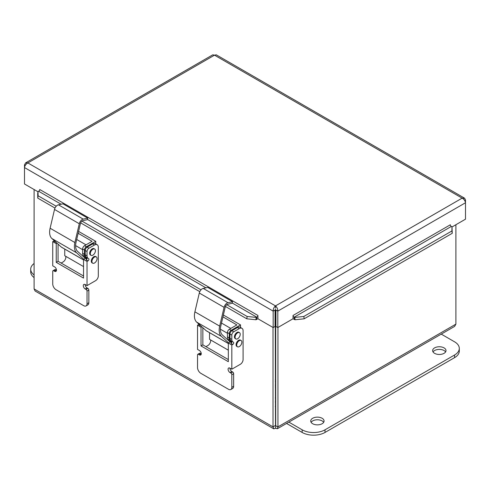 <?xml version="1.0" encoding="UTF-8"?>
<svg xmlns="http://www.w3.org/2000/svg" width="490" height="490" viewBox="0 0 490 490"><rect width="100%" height="100%" fill="white"/><g stroke="black" fill="none" stroke-linecap="round" stroke-linejoin="round"><path stroke-width="0.73" d="M275.264 381.281A3.363 1.942 180 0 1 275.699 381.281M275.699 385.158A3.363 1.942 180 0 1 275.264 385.158M275.264 379.487A6.468 3.736 180 0 1 275.699 379.487M275.699 386.953A6.468 3.736 180 0 1 275.264 386.953M275.699 397.929A6.468 3.736 180 0 1 275.264 397.929M275.699 401.978A13.469 7.779 180 0 1 275.264 401.978M275.699 406.375A13.469 7.779 180 0 1 275.264 406.375M312.669 423.734A6.682 3.859 180 0 1 310.715 421.002A6.682 3.859 180 0 1 317.391 417.143A6.682 3.859 180 0 1 324.074 421.002A6.682 3.859 180 0 1 319.952 424.567A6.682 3.859 180 0 1 312.669 423.734M323.67 422.325A6.682 3.859 0 0 0 317.391 419.783A6.682 3.859 0 0 0 311.113 422.325M434.593 353.339A6.682 3.859 180 0 1 432.639 350.607A6.682 3.859 180 0 1 439.322 346.755A6.682 3.859 180 0 1 446.004 350.607A6.682 3.859 180 0 1 441.876 354.172A6.682 3.859 180 0 1 434.593 353.339M445.6 351.93A6.682 3.859 0 0 0 439.322 349.395A6.682 3.859 0 0 0 433.044 351.93M441.251 334.125L454.561 341.812A16.164 9.335 180 0 1 459.295 348.408A16.164 9.335 180 0 1 454.561 355.011L325.017 429.804A16.164 9.335 180 0 1 302.152 429.804L288.843 422.117M286.558 423.44L302.152 432.443A16.164 9.335 0 0 0 325.017 432.443L454.561 357.651A16.164 9.335 0 0 0 459.295 351.048L459.295 348.408M34.098 274.939A16.164 9.335 180 0 1 30.705 269.218L30.705 271.858A16.164 9.335 0 0 0 34.098 277.579M30.705 269.218A16.164 9.335 180 0 1 34.098 263.491M273.01 327.467L273.01 426.87L273.8 428.824L275.484 428.297L275.699 425.571L275.264 425.571L277.953 426.87L277.953 327.467M455.902 224.726L455.902 324.135L454.591 326.42L277.383 428.738M275.699 425.571L275.699 315.658M273.579 428.738L35.115 291.023L34.098 288.935L34.098 189.532M275.484 425.694L275.264 315.658M275.484 428.297L277.383 428.732L277.953 426.87L455.902 324.135M275.264 425.571L273.01 426.87L34.098 288.935M275.049 315.529L275.484 315.781L275.484 309.184M275.484 315.781L275.913 315.529M37.699 193.795L37.767 198.119L38.098 195.78L38.024 191.455L37.699 193.795M38.024 191.455L38.624 191.235A1.348 0.778 120 0 0 39.739 189.507L257.918 315.462L257.924 318.757L273.163 327.553L273.163 311.125L24.5 167.562C24.843 165.571 25.964 164.028 27.863 162.937L25.596 162.894L24.5 164.879L24.5 183.989L37.981 191.774M38.098 195.78L56.221 206.241M81.959 221.1L201.004 289.835M226.741 304.694L247.132 316.466L246.801 318.806L255.878 319.762L256.203 317.422L247.132 316.466M256.203 317.422L256.803 317.202A1.348 0.778 120 0 0 257.918 315.468L257.924 315.468M255.878 319.762L256.472 319.535A4.018 2.321 120 0 0 257.924 318.555M295.084 319.762L304.161 318.806L303.831 316.466L294.76 317.422L295.084 319.762L294.49 319.535A4.018 2.321 -120 0 1 293.038 318.555M294.76 317.422L294.159 317.202A1.348 0.778 60 0 1 293.045 315.468L450.267 224.83M303.831 316.466L451.903 230.974L452.233 233.314L451.976 226.656L451.903 230.974M451.976 226.656L451.376 226.429A1.348 0.778 60 0 1 450.261 224.702M304.161 318.806L452.233 233.314M37.767 198.119L55.003 208.066M80.648 222.87L199.791 291.66M225.431 306.464L246.801 318.806M293.038 315.468L293.038 318.757L277.805 327.553L277.805 311.125L465.5 202.756L465.5 200.079L464.655 198.26L462.137 198.138C464.036 199.228 465.157 200.765 465.5 202.756L465.5 219.183L452.019 226.968M275.484 308.081L275.484 305.901C277.034 307.193 277.805 308.933 277.805 311.125L275.913 310.029L275.913 326.463L277.805 327.553M25.59 162.888L212.77 54.825L214.516 55.174L27.863 162.937L275.484 305.901C273.935 307.193 273.157 308.933 273.163 311.125L275.049 310.029L275.049 326.463L273.163 327.553M275.484 305.901L462.137 198.138L214.516 55.174L216.268 54.825L464.41 198.089M464.692 200.545L465.5 200.079M25.309 165.344L24.5 164.879M200.496 325.58A1.348 0.778 -60 0 1 200.306 325.715L198.475 324.656A1.348 0.778 120 0 0 198.977 324.202M231.102 340.838A5.39 3.112 -60 0 1 229.988 338.376L229.988 334.051A2.695 1.556 -60 0 1 231.893 330.75L233.724 331.81A2.695 1.556 120 0 0 231.819 335.105L231.819 339.429A5.39 3.112 120 0 0 232.934 341.898L231.102 340.838M232.934 341.898L231.617 341.132A1.348 0.778 120 0 1 231.819 342.216A1.348 0.778 120 0 1 230.943 343.398L232.768 344.458L231.819 345.009L231.819 369.203L229.988 368.149A2.695 1.556 -120 0 0 228.64 368.015A2.695 1.556 -120 0 0 228.23 370.177A2.695 1.556 -120 0 0 229.988 372.547L230.864 373.055A1.348 0.778 60 0 1 231.819 374.703L231.819 387.351A4.716 2.72 60 0 1 230.839 389.513A4.716 2.72 60 0 1 228.481 389.281L200.857 373.331A4.716 2.72 60 0 1 197.525 367.555L197.525 354.907A1.348 0.778 60 0 1 197.807 354.288A1.348 0.778 60 0 1 198.475 354.356L199.357 354.864A2.695 1.556 -120 0 0 200.698 354.993A2.695 1.556 -120 0 0 201.114 352.837A2.695 1.556 -120 0 0 199.357 350.46L197.525 349.407L197.525 325.207L201.023 327.228L201.023 345.928L228.322 361.687L228.322 342.988L231.819 345.009M233.442 342.192A1.348 0.778 -60 0 1 233.65 343.27A1.348 0.778 -60 0 1 232.768 344.458M239.285 328.594A5.39 3.112 -60 0 1 241.98 328.331L240.149 327.271A5.39 3.112 120 0 0 237.454 327.541L239.285 328.594L233.724 331.81M237.454 327.541L231.893 330.75M241.98 328.331A5.39 3.112 -60 0 1 243.095 330.793L243.095 359.525A3.877 2.242 -60 0 1 240.351 364.278L231.819 369.203M210.633 339.962L210.633 340.783A3.877 2.242 -60 0 1 207.889 345.536L205.947 346.657M197.525 325.207L198.475 324.656M202.854 327.712L202.854 344.868L228.322 359.574M228.322 342.988L230.147 341.928L231.574 342.755M229.914 368.106A2.695 1.556 -120 0 0 231.819 371.494L232.695 371.996A1.348 0.778 60 0 1 233.644 373.649L233.644 386.298A4.716 2.72 60 0 1 232.67 388.454L230.839 389.513M197.807 354.288L199.632 353.235A1.348 0.778 60 0 1 200.306 353.302L201.182 353.805A2.695 1.556 -120 0 0 201.255 353.847M202.854 344.868L201.023 345.928M201.813 326.769L201.023 327.228M230.098 341.959L222.411 335.007A13.469 7.779 -60 0 1 220.837 325.875L225.235 307.083A2.695 1.556 -60 0 1 227.623 304.259L232.168 303.273L232.53 301.724L207.766 287.422L203.221 288.408A4.416 2.548 120 0 0 199.308 293.032L194.904 311.83A15.196 8.771 120 0 0 196.686 322.126L206.1 330.652A5.39 3.112 120 0 0 206.413 330.879L228.322 343.527M232.53 301.724L227.985 302.704A4.416 2.548 120 0 0 224.071 307.334L219.673 326.126A15.196 8.771 120 0 0 221.449 336.428L228.554 342.853M230.465 340.507A5.39 3.112 120 0 0 230.233 341.328L227.936 340.005M230.233 341.328L231.286 341.934A3.663 2.113 -60 0 1 231.409 341.016M223.379 315.015L240.535 324.919L231.164 330.327A2.695 1.556 120 0 0 229.259 333.629L229.259 337.953A5.39 3.112 120 0 0 230.374 340.415L229.05 339.656A1.348 0.778 120 0 1 229.173 339.76L231.035 340.795M230.374 340.415L228.542 339.362A5.39 3.112 -60 0 1 227.427 336.893L227.427 332.575A2.695 1.556 -60 0 1 229.332 329.274L231.164 330.327M222.944 316.871L236.878 324.919L229.332 329.274M240.535 324.919L240.535 327.498M209.536 332.679L209.536 339.325L228.322 350.172M240.621 340.225A3.638 2.101 120 0 0 240.461 340.115A3.638 2.101 120 0 0 237.001 341.928A3.638 2.101 120 0 0 236.823 346.412L237.466 346.785A3.638 2.101 120 0 0 241.019 344.831A3.638 2.101 120 0 0 241.264 340.593A3.638 2.101 120 0 0 241.105 340.483A3.638 2.101 120 0 0 237.466 342.584A3.638 2.101 120 0 0 237.466 346.785M239.469 332.63L238.826 332.257A3.638 2.101 120 0 0 236.884 332.514A3.638 2.101 120 0 0 234.441 337.04A3.638 2.101 120 0 0 235.194 338.559L235.837 338.927A3.638 2.101 120 0 0 239.469 336.832A3.638 2.101 120 0 0 239.469 332.63A3.638 2.101 120 0 0 237.528 332.888A3.638 2.101 120 0 0 235.255 336.097A3.638 2.101 120 0 0 235.837 338.927M55.713 241.987A1.348 0.778 -60 0 1 55.517 242.121L53.692 241.068A1.348 0.778 120 0 0 54.188 240.614M86.314 257.244A5.39 3.112 -60 0 1 85.199 254.782L85.199 250.457A2.695 1.556 -60 0 1 87.104 247.156L88.935 248.216A2.695 1.556 120 0 0 87.03 251.517L87.03 255.835A5.39 3.112 120 0 0 88.145 258.304L86.314 257.244M88.145 258.304L86.828 257.544A1.348 0.778 120 0 1 87.03 258.622A1.348 0.778 120 0 1 86.154 259.81L87.98 260.864L87.03 261.415L87.03 285.615L85.199 284.555A2.695 1.556 -120 0 0 83.851 284.421A2.695 1.556 -120 0 0 83.441 286.583A2.695 1.556 -120 0 0 85.199 288.953L86.075 289.461A1.348 0.778 60 0 1 87.03 291.109L87.03 303.763A4.716 2.72 60 0 1 86.05 305.919A4.716 2.72 60 0 1 83.692 305.687L56.068 289.737A4.716 2.72 60 0 1 52.736 283.961L52.736 271.313A1.348 0.778 60 0 1 53.018 270.694A1.348 0.778 60 0 1 53.692 270.762L54.568 271.27A2.695 1.556 -120 0 0 55.915 271.405A2.695 1.556 -120 0 0 56.325 269.243A2.695 1.556 -120 0 0 54.568 266.872L52.736 265.813L52.736 241.613L56.234 243.634L56.234 262.334L83.533 278.093L83.533 259.394L87.03 261.415M88.653 258.598A1.348 0.778 -60 0 1 88.862 259.675A1.348 0.778 -60 0 1 87.98 260.864M94.497 245.006A5.39 3.112 -60 0 1 97.192 244.737L95.36 243.683A5.39 3.112 120 0 0 92.665 243.947L94.497 245.006L88.935 248.216M92.665 243.947L87.104 247.156M97.192 244.737A5.39 3.112 -60 0 1 98.306 247.205L98.306 275.931A3.877 2.242 -60 0 1 95.562 280.684L87.03 285.615M65.844 256.368L65.844 257.189A3.877 2.242 -60 0 1 63.1 261.942L61.158 263.063M52.736 241.613L53.692 241.068M58.065 244.118L58.065 261.28L83.533 275.98M83.533 259.394L85.358 258.34L86.785 259.161M85.125 284.512A2.695 1.556 -120 0 0 87.03 287.9L87.906 288.408A1.348 0.778 60 0 1 88.855 290.055L88.855 302.704A4.716 2.72 60 0 1 87.882 304.866L86.05 305.919M53.018 270.694L54.843 269.641A1.348 0.778 60 0 1 55.517 269.708L56.393 270.211A2.695 1.556 -120 0 0 56.473 270.253M58.065 261.28L56.234 262.334M57.024 243.181L56.234 243.634M85.309 258.365L77.622 251.413A13.469 7.779 -60 0 1 76.048 242.281L80.446 223.489A2.695 1.556 -60 0 1 82.835 220.665L87.379 219.685L87.741 218.13L62.977 203.828L58.433 204.814A4.416 2.548 120 0 0 54.519 209.438L50.115 228.236A15.196 8.771 120 0 0 51.897 238.538L61.311 247.058A5.39 3.112 120 0 0 61.624 247.285L83.533 259.933M87.741 218.13L83.196 219.11A4.416 2.548 120 0 0 79.282 223.74L74.884 242.532A15.196 8.771 120 0 0 76.66 252.834L83.766 259.259M85.683 256.913A5.39 3.112 120 0 0 85.444 257.734L83.147 256.411M85.444 257.734L86.497 258.346A3.663 2.113 -60 0 1 86.62 257.421M78.59 231.421L95.746 241.325L86.375 246.739A2.695 1.556 120 0 0 84.47 250.035L84.47 254.359A5.39 3.112 120 0 0 85.585 256.827L84.268 256.062A1.348 0.778 120 0 1 84.39 256.166L86.246 257.207M85.585 256.827L83.753 255.768A5.39 3.112 -60 0 1 82.638 253.299L82.638 248.981A2.695 1.556 -60 0 1 84.543 245.68L86.375 246.739M78.155 233.283L92.089 241.325L84.543 245.68M95.746 241.325L95.746 243.904M64.747 249.085L64.747 255.731L83.533 266.578M95.838 256.631A3.638 2.101 120 0 0 95.672 256.521A3.638 2.101 120 0 0 92.212 258.334A3.638 2.101 120 0 0 92.04 262.824L92.684 263.191A3.638 2.101 120 0 0 96.23 261.237A3.638 2.101 120 0 0 96.475 257.005A3.638 2.101 120 0 0 96.316 256.895A3.638 2.101 120 0 0 92.684 258.996A3.638 2.101 120 0 0 92.684 263.191M94.686 249.036L94.043 248.669A3.638 2.101 120 0 0 92.096 248.926A3.638 2.101 120 0 0 89.652 253.446A3.638 2.101 120 0 0 90.405 254.965L91.048 255.339A3.638 2.101 120 0 0 94.686 253.238A3.638 2.101 120 0 0 94.686 249.036A3.638 2.101 120 0 0 92.739 249.294A3.638 2.101 120 0 0 90.466 252.503A3.638 2.101 120 0 0 91.048 255.339M454.561 357.651L454.561 355.011M325.017 432.443L325.017 429.804M302.152 432.443L302.152 429.804M256.472 319.535L256.803 317.202L232.229 303.01M205.916 287.82L87.441 219.422M61.134 204.232L38.624 191.235M451.376 226.429L294.159 317.202L294.49 319.535M229.988 338.376L231.819 339.429M229.988 334.051L231.819 335.105M231.819 371.494L229.988 372.547M232.695 371.996L230.864 373.055M233.644 373.649L231.819 374.703M233.644 386.298L231.819 387.351M200.306 353.302L198.475 354.356M201.182 353.805L199.357 354.864M227.985 302.704L203.221 288.408M224.071 307.334L199.308 293.032M219.673 326.126L194.904 311.83M221.449 336.428L196.686 322.126M228.322 343.478L206.1 330.652M227.427 332.575L229.259 333.629M227.427 336.893L229.259 337.953M85.199 254.782L87.03 255.835M85.199 250.457L87.03 251.517M87.03 287.9L85.199 288.953M87.906 288.408L86.075 289.461M88.855 290.055L87.03 291.109M88.855 302.704L87.03 303.763M55.517 269.708L53.692 270.762M56.393 270.211L54.568 271.27M83.196 219.11L58.433 204.814M79.282 223.74L54.519 209.438M74.884 242.532L50.115 228.236M76.66 252.834L51.897 238.538M83.533 259.884L61.311 247.058M82.638 248.981L84.47 250.035M82.638 253.299L84.47 254.359M229.345 341.279L231.654 342.614M240.461 340.115L241.105 340.483M220.402 329.207L227.427 333.261M221.492 323.063L230.79 328.435M84.556 257.685L86.865 259.02M95.672 256.521L96.316 256.895M75.613 245.613L82.638 249.667M76.703 239.475L86.001 244.841"/></g></svg>
